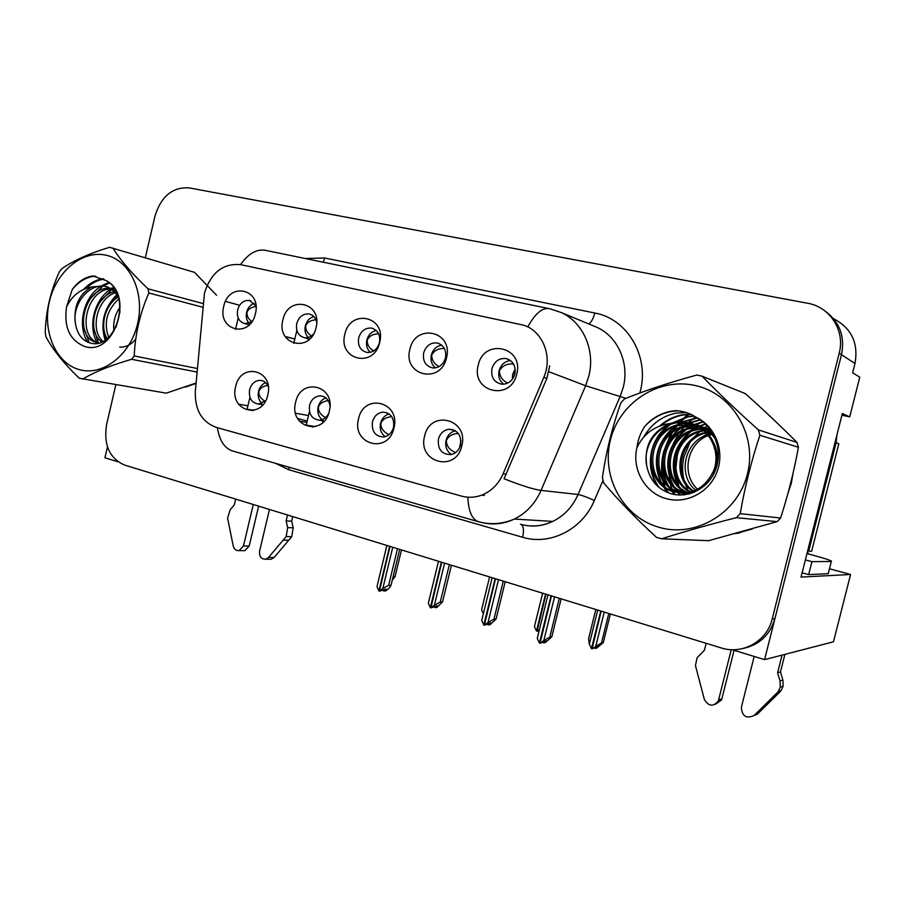 <?xml version="1.0" encoding="UTF-8"?>
<svg xmlns="http://www.w3.org/2000/svg" width="905" height="905" viewBox="0 0 905 905"><rect width="100%" height="100%" fill="white"/><g stroke="black" fill="none" stroke-linecap="round" stroke-linejoin="round"><path stroke-width="1.36" d="M358.685 337.848C357.577 345.834 360.394 350.699 367.125 352.475C373.199 352.633 377.306 349.364 379.455 342.656C380.564 334.997 377.951 330.155 371.604 328.119C365.258 327.621 360.959 330.868 358.685 337.848M370.247 352.339C366.989 349.183 365.858 345.11 366.853 340.122C368.358 334.839 371.48 331.637 376.231 330.483M344.85 334.341C337.735 359.93 374.116 368.799 379.681 342.384C386.684 316.275 350.031 308.277 344.85 334.341M372.441 421.832C371.48 431.323 375.156 436.38 383.482 437.002C388.539 436.153 391.888 432.929 393.528 427.352C394.535 418.223 391.073 413.155 383.154 412.137C377.77 412.714 374.195 415.949 372.441 421.832M385.179 436.674C381.016 433.461 379.478 428.993 380.553 423.246C381.91 418.37 384.761 415.271 389.116 413.947M358.55 418.8C351.355 444.547 388.29 454.706 393.924 428.065C401.017 401.775 363.799 392.499 358.55 418.8M423.664 352.882C422.556 361.197 425.61 366.22 432.839 367.962C439.106 368.018 443.314 364.67 445.475 357.928C446.606 350.031 443.823 345.043 437.115 342.961C430.486 342.463 426.006 345.767 423.664 352.882M435.339 367.894C431.628 364.67 430.305 360.382 431.357 355.043C433.02 349.387 436.481 346.083 441.719 345.144M409.897 349.375C402.544 375.575 440.746 384.897 446.493 357.826C453.733 331.083 415.237 322.678 409.897 349.375M491.935 368.674C490.815 377.442 494.198 382.623 502.06 384.229C508.452 384.093 512.716 380.677 514.866 373.98C516.008 365.801 513.022 360.654 505.884 358.538C498.972 358.063 494.322 361.446 491.935 368.674M503.7 384.206C499.515 380.903 497.976 376.412 499.074 370.722C500.918 364.647 504.741 361.265 510.533 360.563M478.247 365.168C470.623 392.023 510.805 401.831 516.732 374.07C524.233 346.649 483.745 337.803 478.247 365.168M316.716 322.406C315.687 317.779 313.164 314.963 309.159 313.978C303.085 313.492 298.944 316.671 296.738 323.526C295.652 331.23 298.265 335.959 304.589 337.735C307.994 338.108 311.015 336.83 313.628 333.922M308.209 337.486C305.347 334.409 304.397 330.54 305.336 325.879C306.705 320.97 309.533 317.859 313.82 316.546M282.858 320.008C275.991 345.009 310.664 353.47 316.06 327.678C322.836 302.18 287.903 294.555 282.858 320.008M255.957 306.037L249.565 300.471C243.75 300.007 239.768 303.13 237.63 309.861C236.567 317.316 239.011 321.92 244.972 323.662L251.828 321.739M249.011 323.277C246.522 320.291 245.719 316.637 246.613 312.293C247.846 307.723 250.402 304.714 254.26 303.277M223.727 306.343C217.076 330.789 250.165 338.855 255.414 313.662C261.975 288.74 228.648 281.466 223.727 306.343M268.231 386.503C266.545 382.691 263.853 380.632 260.165 380.338C254.916 380.586 251.398 383.709 249.599 389.693C248.592 398.166 251.59 402.951 258.615 404.06L265.606 400.757M261.817 403.415C258.672 400.315 257.586 396.3 258.547 391.356C259.69 387.069 262.054 384.173 265.64 382.668M235.639 386.605C228.908 411.198 262.473 420.429 267.778 395.021C274.419 369.941 240.606 361.525 235.639 386.605M329.986 405.915C328.934 399.705 325.698 396.356 320.28 395.847C314.929 396.243 311.354 399.422 309.567 405.383C308.571 414.298 311.874 419.219 319.476 420.158C323.424 419.796 326.467 417.612 328.606 413.596M319.476 420.158L324.284 420.949M322.022 419.66C318.402 416.504 317.101 412.261 318.119 406.933C319.363 402.352 321.965 399.354 325.924 397.929M295.63 402.318C288.672 427.477 323.866 437.149 329.33 411.142C336.185 385.473 300.731 376.638 295.63 402.318M438.439 439.106C437.568 449.378 441.764 454.548 451.029 454.593C455.882 453.428 459.061 450.192 460.588 444.898C461.539 435.113 457.636 429.898 448.891 429.264C443.597 430.135 440.113 433.416 438.439 439.106M451.493 454.502C446.731 451.278 444.921 446.561 446.041 440.373C447.523 435.192 450.645 432.002 455.407 430.791M424.615 436.097C417.16 462.478 455.973 473.145 461.788 445.837C469.129 418.891 430.011 409.151 424.615 436.097M662.856 476.98L663.094 478.836M663.512 481.381L664.621 486.404M664.926 487.512L666.318 491.935M204.496 293.039L195.322 391.288C194.745 409.818 201.691 421.843 216.148 427.352L461.482 496.098C468.202 497.931 474.921 497.614 481.641 495.148C491.37 491.268 498.531 484.152 503.123 473.801L543.781 377.408C552.989 356.842 542.808 331.026 523.531 325.155L240.685 264.656C223.037 263.129 210.978 272.597 204.496 293.039M732.111 649.7L764.578 659.632L841.469 354.703C845.078 336.762 839.84 322.395 825.756 311.591C839.84 322.395 845.078 336.762 841.469 354.703L774.94 618.545C770.065 634.869 759.487 644.835 743.231 648.444M107.469 446.866L104.935 457.783L118.001 461.788M829.455 568.781L850.576 574.494L801.027 577.085L842.351 413.483L849.716 416.9L841.922 415.18M833.415 318.56C851.435 328.062 858.63 343.04 854.976 363.493L852.623 372.803L859.75 377.193L849.716 416.9M850.576 574.494L833.482 641.792L764.578 659.632M313.232 427.047L306.207 425.158L309.465 411.481M315.494 426.617L306.207 425.158M306.874 422.386L299.442 421.198M252.359 410.632L247.099 409.218L249.916 397.284M307.191 421.051L297.632 418.495M253.943 410.35L247.099 409.218M235.504 329.443L238.196 317.994M293.774 343.368L296.851 330.427M185.242 387.148L196.023 383.471M670.537 434.321L663.614 451.674C661.532 460.159 661.08 468.711 662.234 477.331M662.709 480.272L663.976 485.872M664.315 487.082L665.854 491.72M735.437 533.656L752.564 528.893M788.131 492.773L791.343 483.089L793.097 473.044M549.708 365.767L546.88 378.324L504.074 478.745C521.156 485.499 533.486 489.379 541.054 490.397C535.262 503.497 526.371 513.056 514.379 519.051C504.458 523.724 494.311 525.024 483.926 522.954M526.382 326.207L527.853 326.75C535.466 313.017 542.853 307.033 550.014 308.786L561.372 312.598C583.159 322.395 595.501 350.427 588.816 376.141L585.625 385.745L541.054 490.397L578.069 494.503L620.242 396.254L623.262 387.25C629.563 363.109 617.81 336.717 597.062 327.395L593.069 325.732M778.82 424.569L765.754 412.228M688.886 413.495L679.542 421.956M679.055 422.488L672.234 431.504M115.851 384.727L106.575 424.66C103.475 444.819 109.46 458.281 124.539 465.046L721.081 647.89C742.383 654.982 767.055 641.317 772.203 618.975L839.195 353.222C845.361 330.777 829.953 306.863 807.543 303.232L189.1 187.878C172.538 186.916 161.18 196.272 155.026 215.956L145.343 257.687M451.505 429.751L452.228 429.479M458.371 433.506C452.477 433.699 448.484 436.018 446.38 440.441C446.357 445.894 449.423 449.943 455.588 452.591M542.695 642.414L543.588 642.81L546.258 640.853L540.047 643.297L543.815 640.536L549.776 637.143L551.779 636.882L561.134 598.861M551.462 595.897L540.047 643.297M554.561 596.848L543.815 640.536M559.324 598.307L549.776 637.143M543.588 642.81L545.342 642.561L551.779 636.882M547.966 594.834L537.265 638.41L539.425 643.093L551.055 595.773M597.73 610.083L589.313 644.111L591.463 648.659L600.773 611.011M603.284 642.618L596.78 648.093L595.23 648.353L597.866 646.453L596.305 646.702L592.085 648.851L601.508 642.889L603.284 642.618L610.377 613.963M601.18 611.135L592.085 648.851M595.807 609.495L588.567 638.783L589.313 644.111M594.393 648.071L595.23 648.353M595.795 646.181L604.235 612.074M608.782 613.477L601.508 642.889M507.807 383.041C502.479 380.666 499.673 376.593 499.402 370.812C502.343 365.677 507.06 363.403 513.542 364.002M391.741 416.662C386.186 417.126 382.577 419.343 380.903 423.325C380.643 428.076 383.324 431.866 388.958 434.705M487.263 624.326L488.18 624.857L490.759 622.923L484.401 625.231L488.033 622.504L493.949 619.212L496.098 619.02L505.205 581.723M495.521 578.759L484.401 625.231M498.497 579.664L488.033 622.504M503.259 581.123L493.949 619.212M488.18 624.857L490.058 624.676L496.098 619.02M492.162 577.718L481.731 620.468L483.802 625.038L495.126 578.634M323.402 421.934L321.23 420.44M328.266 400.644C323.062 401.3 319.804 403.426 318.481 407.001C318.074 411.175 320.427 414.716 325.517 417.635M433.959 606.927L434.909 607.594L437.398 605.694L430.904 607.877L434.4 605.174L440.283 601.972L442.556 601.836L451.437 565.24M441.742 562.265L430.904 607.877M444.604 563.148L434.4 605.174M449.355 564.607L440.283 601.972M434.909 607.594L436.889 607.459L442.556 601.836M438.506 561.281L428.348 603.216L430.316 607.685L441.357 562.152M262.518 405.135L261.817 404.614M267.699 385.372C262.88 386.197 259.95 388.222 258.921 391.435C258.423 395.112 260.459 398.404 265.041 401.334M308.503 415.519L295.618 413.28M382.668 590.184L383.641 590.988L386.039 589.11L379.421 591.169L382.815 588.51L388.641 585.388L391.039 585.297L399.705 549.38M389.998 546.405L379.421 591.169M392.759 547.254L382.815 588.51M397.487 548.702L388.641 585.388M383.641 590.988L385.722 590.908L389.093 588.261L391.039 585.297M386.888 545.455L376.978 586.621L378.867 590.988L389.636 546.303M542.638 593.194L534.436 626.588L536.495 631.034L545.557 594.087M539.142 630.751L537.084 631.215L539.459 629.473M545.953 594.212L537.084 631.215M439.129 366.582C434.264 364.115 431.787 360.303 431.696 355.133C434.117 350.518 438.348 348.301 444.412 348.482M489.605 576.938L481.607 609.721L483.338 613.895M373.754 350.902C369.342 348.391 367.159 344.828 367.204 340.212C369.104 336.083 372.917 333.934 378.618 333.764M308.775 339.839L307.055 338.368M311.444 335.925C307.462 333.413 305.551 330.099 305.698 325.981C307.191 322.293 310.596 320.223 315.935 319.782M393.132 576.621L395.078 576.576L401.503 549.935M395.078 576.576L392.272 580.173M251.941 321.58C248.4 319.103 246.748 316.037 246.986 312.395C248.094 309.137 251.092 307.168 255.991 306.467M294.792 339.081L285.267 336.649M294.826 338.956L285.177 336.502M258.638 506.144L249.18 546.032L243.468 545.953L253.276 504.504M292.722 516.597L291.636 521.167L286.104 520.929L287.519 515.002M269.464 509.47L259.577 551.168C259.135 556.518 261.172 559.2 265.663 559.211L268.525 557.435L286.184 536.586L287.666 527.615L286.104 520.929M291.636 521.167L293.197 527.819L287.666 527.615M286.184 536.586L291.715 536.722L274.147 557.446L271.296 559.211L269.362 559.211M291.715 536.722L293.197 527.819M283.276 540.127L288.831 540.24M235.707 499.119L234.327 504.933L230.187 509.719L227.585 518.124L233.23 545.953C234.191 549.335 236.148 550.885 239.112 550.613L244.859 550.67L249.18 546.032M243.468 545.953L239.112 550.613M243.106 550.647L244.859 550.67M734.068 650.299L721.851 698.886L718.604 699.938L731.24 649.666M806.966 553.577L812.045 554.935C826.423 558.86 832.838 561.043 831.299 561.485L811.932 561.654L808.651 574.596L802.09 572.854M836.887 435.101L836.096 442.771L808.708 551.168L807.656 550.817M808.708 551.168L811.649 551.236L838.811 443.767L836.096 442.771M831.299 561.485L828.211 573.702L808.651 574.596M805.36 559.935L811.932 561.654M807.995 552.763L807.17 552.74M784.895 654.372L780.461 671.929L777.599 672.8L782.067 655.107M807.927 552.751L808.81 554.064M754.17 656.453L741.365 707.314C742.043 716.296 746.308 719.023 754.148 715.47L778.255 691.624L780.291 687.167L780.031 680.945L777.599 672.8M780.461 671.929L782.882 680.017L780.031 680.945M778.255 691.624L781.106 690.617L777.18 694.644L757.168 714.294L754.148 715.47M781.106 690.617L783.13 686.182L782.882 680.017M774.295 695.685L777.18 694.644M706.149 643.319L704.429 650.186L697.099 657.754L695.447 665.537L704.294 699.248C708.457 706.42 713.095 707.054 718.208 701.126L721.455 700.063L721.851 698.886M718.604 699.938L718.208 701.126M715.629 704.181L721.455 700.063M689.587 493.372L689.203 492.739M688.954 492.309L688.332 491.177M687.698 489.967L684.995 483.361M683.795 479.028C682.155 471.55 682.246 464.073 684.067 456.606L689.949 442.658M692.891 438.416L702.156 429.298M704.712 427.522L707.325 425.938M664.462 451.029L672.019 433.11M673.614 430.599L677.189 425.712M678.071 424.637L680.017 422.42M680.458 421.934L689.61 413.789M666.714 492.116L665.186 487.693M664.858 486.585L663.625 481.528M663.139 478.903L662.72 460.306M739.713 532.932L736.557 533.35M79.459 369.67C102.808 376.378 130.524 354.941 137.628 323.594C145.094 292.338 129.777 260.108 105.919 255.176C82.151 249.791 56.053 271.817 49.334 301.829C42.286 331.773 55.997 363.414 79.459 369.67M216.6 295.245L194.484 272.337L109.539 247.291C89.199 253.502 73.237 260.685 61.642 268.842L59.198 272.122C50.42 291.489 45.77 311.716 45.25 332.814L46.008 336.875C52.863 349.737 63.95 363.527 79.278 378.245L166.249 393.155L196.057 383.03M197.041 372.034L131.621 359.296C111.032 365.281 94.674 371.898 82.559 379.15M131.621 359.296L134.212 355.959L197.347 368.493M202.799 307.236L148.85 292.994C140.037 313.164 135.15 334.16 134.212 355.959M148.85 292.994L148.013 288.797L203.127 303.571M112.887 248.015C120.422 260.221 132.13 273.808 148.013 288.797M120.06 307.1C114.992 314.454 112.933 322.452 113.906 331.06M120.037 311.705L116.123 327.044M118.25 296.953C104.629 305.2 99.697 326.535 107.141 338.662M118.815 298.91C106.813 310.11 103.43 322.927 108.679 337.35M114.211 291.636C93.905 296.467 86.518 331.965 101.677 341.943M115.274 292.779C96.597 298.718 89.844 330.529 102.932 341.355M114.245 288.593L111.021 288.152M109.641 288.129C82.932 287.111 73.373 337.78 96.643 342.463L98.984 342.871M114.437 288.887L112.231 288.797M110.829 288.865C85.161 289.577 76.642 337.667 98.758 342.848M118.227 296.885C114.924 291.206 110.24 287.564 104.199 285.969L91.756 286.942C79.176 294.102 73.678 305.867 75.251 322.237L75.364 322.949C76.868 333.153 81.405 339.703 89.007 342.599C115.851 352.735 133.261 294.148 105.896 280.493L92.898 275.901C84.832 277.168 77.954 281.704 72.253 289.51L66.551 306.852C63.701 327.282 69.776 340.495 84.81 346.513C114.754 356.446 134.845 294.091 105.896 280.493M103.204 285.765L105.817 286.444C89.391 282.699 72.547 303.786 75.251 322.237M119.732 347.09C125.637 347.452 130.976 344.828 135.727 339.228M115.998 291.534L106.813 286.647M66.551 306.852C72.049 295.675 80.455 289.046 91.756 286.942M117.401 295.562L110.353 304.352M104.29 331.219L106.032 339.499M111.768 289.521L100.749 301.184M94.256 329.827L98.249 342.69M109.358 283.016L103.34 285.799M102.808 286.127L90.953 298.005M84.041 328.357L89.222 342.667M103.928 279.136C97.616 280.052 91.756 283.095 86.36 288.265M95.726 276.127C86.88 276.738 79.052 281.195 72.253 289.51M116.79 294.668C103.951 307.972 100.048 323.13 105.093 340.122M113.419 287.428L112.005 288.231M110.919 288.921C94.177 299.668 87.887 325.924 96.79 342.101M97.039 342.543L97.435 343.221M108.713 282.473L101.892 285.573M100.964 286.15C83.079 297.315 77.095 326.332 87.706 342.079M103.215 278.717C96.088 279.611 89.572 283.141 83.69 289.329M713.129 434.015L712.382 434.196M711.59 434.411L709.169 435.192M708.344 435.509C687.099 443.179 680.865 474.13 697.495 489.22M659.722 527.513C695.934 537.841 737.914 513.033 747.44 473.915C757.508 434.92 732.043 393.177 694.995 385.462C658.071 377.159 619.212 403.053 610.377 440.124C601.01 477.071 623.341 517.751 659.722 527.513M702.031 376.175L696.839 375.043C669.757 382.408 645.616 390.372 624.427 398.924L620.853 402.872C612.153 427.409 605.999 452.387 602.391 477.783L603.726 482.931C618.601 500.567 636.204 518.712 656.532 537.389L661.623 538.792L708.638 540.681L777.09 521.642L780.608 518.033C788.097 494.877 794.036 471.29 798.414 447.274L797.011 442.432C781.196 426.538 763.978 410.27 745.358 393.63L702.031 376.175C718.299 392.883 737.077 410.78 758.345 429.875L797.011 442.432M777.09 521.642L736.365 517.66C708.807 524.685 683.897 531.733 661.623 538.792M736.365 517.66L740.222 513.655L780.608 518.033M798.414 447.274L759.872 435.237C751.331 461.086 744.781 487.229 740.222 513.655M759.872 435.237L758.345 429.875M712.733 433.325L711.692 433.529M710.9 433.699L708.479 434.366M707.653 434.638C683.976 441.821 677.472 475.634 695.583 490.159M711.579 431.436L709.509 431.606M708.739 431.708L706.364 432.138M705.549 432.319L703.072 433.031C677.426 440.215 671.714 477.863 692.721 491.279M693.388 491.732L694.18 492.252M710.538 432.477L711.839 431.866L710.063 432.07M709.282 432.183L706.907 432.669M706.092 432.873L704.373 433.382C679.135 440.464 673.105 477.286 693.434 491.03M694.09 491.506L694.802 491.992M709.43 429.92L707.212 429.92M706.454 429.943L704.124 430.158M703.332 430.26L697.823 431.572C670.56 439.174 666.193 480.136 689.848 492.105M690.526 492.478L691.839 493.146M710.018 430.271L707.789 430.316M707.031 430.373L704.701 430.633M703.898 430.757L699.146 431.934C672.291 439.434 667.573 479.571 690.572 491.924M691.239 492.32L692.404 492.942M709.758 429.06L707.676 428.71M706.975 428.619L704.791 428.427M704.056 428.393L701.782 428.404M701.002 428.438L692.449 430.067C663.569 438.144 660.661 482.365 686.974 492.648M687.664 492.954L689.746 493.734M710.074 429.253L708.31 429.004M707.597 428.925L705.414 428.778M704.667 428.766L702.382 428.823M701.601 428.88L693.807 430.452C665.322 438.405 662.041 481.811 687.698 492.546M688.388 492.863L690.277 493.632M709.995 429.151L705.097 427.658M704.407 427.511L702.269 427.149M701.545 427.047L699.316 426.866M698.547 426.843L686.952 428.54C656.419 437.092 655.163 484.639 684.078 492.931M684.791 493.157L686.906 493.745M709.893 429.015L705.753 427.895M705.052 427.76L702.914 427.443M702.178 427.364L699.938 427.228M699.18 427.217L688.332 428.925C658.218 437.353 656.532 484.062 684.802 492.886M685.515 493.135L687.619 493.768M711.409 431.176L699.633 426.063M698.92 425.916L696.726 425.542M695.979 425.452L681.318 426.979C649.417 435.939 649.552 486.177 680.47 492.773L681.171 492.942M710.866 430.361L700.3 426.312M699.588 426.176L697.382 425.859M696.635 425.78L682.732 427.375C650.921 436.301 651.068 486.392 681.906 492.965M715.708 439.66C710.742 431.968 703.649 426.922 694.429 424.524L694.022 424.434M693.287 424.275C687.053 423.133 681.137 423.495 675.537 425.373C643.308 434.457 643.41 485.295 674.632 491.958C692.099 495.205 705.04 488.248 713.457 471.098C721.534 452.149 709.316 426.843 688.728 422.861C682.393 421.47 676.329 421.662 670.526 423.438L669.643 423.732C651.283 432.092 643.693 446.357 646.871 466.528L647.109 467.444C650.242 480.442 657.878 489.096 670.028 493.395C688.253 499.39 709.644 487.738 716.115 468.428C722.756 449.106 713.74 426.47 696.194 417.296C689.995 413.28 683.241 411.062 675.922 410.632L670.435 411.345C660.333 413.438 651.804 418.415 644.858 426.289C640.502 432.771 637.867 439.887 636.939 447.636C631.566 469.525 645.401 493.61 666.849 498.802C686.94 504.221 709.859 491.935 717.246 471.256C724.848 450.667 715.154 426.21 696.194 417.296M714.271 436.255C709.554 430.656 703.411 426.877 695.843 424.943L694.712 424.694M693.977 424.558L676.997 425.78C644.846 434.83 644.96 485.51 676.103 492.162C687.71 494.831 698.015 491.924 707.02 483.406M712.507 476.222L714.837 471.369C722.891 452.477 710.697 427.251 690.164 423.291C683.49 421.832 677.144 422.115 671.114 424.14C653.829 429.671 642.652 449.231 646.871 466.528M687.608 493.892L688.581 494.085M682.947 494.967L681.918 493.101L689.961 493.723M682.619 493.146L689.078 493.96M695.017 489.65L695.425 490.227M705.278 435.565L707.314 434.242M708.004 433.823L709.939 432.771M709.554 432.42L707.665 433.461M706.997 433.868L703.162 436.572M636.939 447.636C643.613 433.71 654.801 425.644 670.526 423.438M705.651 424.207L700.119 426.187M699.972 426.255L698.999 426.696M697.891 427.239L692.902 430.192M691.205 431.425C673.727 446.923 669.587 465.147 678.784 486.087M680.119 488.406L682.63 491.992M683.592 493.168L685.006 494.752M703.174 421.99L694.893 424.66M694.791 424.705L693.569 425.271M692.8 425.644L687.596 428.721M686.228 429.694C679.259 435.034 674.27 441.629 671.25 449.514M669.564 480.781L668.444 462.557C667.992 470.781 669.677 478.462 673.501 485.623M674.825 487.874L677.291 491.347M677.732 491.913L680.594 495.046M700.47 419.92L689.542 423.099M689.474 423.133L688.332 423.653M687.585 424.015L682.166 427.217M681.137 427.941C674.7 432.737 669.87 438.71 666.646 445.837M662.732 464.084C662.754 471.629 664.542 478.643 668.105 485.125M669.417 487.32L671.815 490.691M672.245 491.223L675.413 494.662M697.438 417.986L682.97 422.002M682.246 422.352L676.612 425.667M675.922 426.153C669.858 430.576 665.152 436.074 661.804 442.669M656.996 465.034C657.335 472.082 659.191 478.621 662.573 484.616M663.863 486.754L668.818 492.976M694.327 416.142L688.411 416.809L670.922 424.083M670.582 424.321C664.802 428.45 660.209 433.586 656.781 439.728M651.193 465.668C651.928 473.768 654.519 480.985 658.987 487.331M690.922 414.366L682.766 415.09C674.938 416.515 667.754 419.977 661.204 425.474M686.488 412.612L676.261 413.11C662.155 415.938 651.261 423.981 643.591 437.239M678.037 410.802L671.069 411.537C661.114 413.381 652.381 418.302 644.858 426.289M705.346 423.925L699.429 426.017M699.214 426.119L698.513 426.436M696.771 427.296L691.884 430.271M689.09 432.398C673.263 447.319 669.349 464.684 677.347 484.492M678.841 487.297L681.68 491.539M682.223 492.23L682.823 492.965M682.981 493.157L684.485 494.82M702.846 421.719L694.214 424.479M694.022 424.558L692.574 425.237M691.68 425.689L686.872 428.563M684.123 430.622C667.686 445.905 663.659 463.711 672.053 484.062M673.535 486.788L676.329 490.906M676.85 491.573L679.994 495.046M700.108 419.671L688.863 422.906M688.705 422.974L687.325 423.619M686.465 424.049L681.476 427.024M679.033 428.823C661.974 444.446 657.845 462.715 666.646 483.609M668.105 486.257L670.854 490.261M671.352 490.895L674.689 494.549M697.031 417.759L681.951 421.956M681.114 422.375L675.911 425.474M673.829 426.99C656.136 442.975 651.894 461.686 661.103 483.134M662.55 485.714L667.822 492.592M693.931 415.915L687.71 416.594L670.198 423.891M668.49 425.135C649.496 439.445 644.858 466.641 657.347 485.906M690.436 414.151L682.053 414.875C673.818 416.379 666.318 420.112 659.564 426.074M685.786 412.397L676.261 413.11M854.976 363.493L839.195 353.222M503.123 473.801L506.393 474.22M543.781 377.408L546.88 378.324M305.223 258.502L324.737 258.004L594.811 313.017C593.261 318.843 591.203 322.474 588.657 323.9M594.811 313.017C627.289 318.718 649.677 356.366 640.242 391.537L639.869 392.996M467.874 497.207C468.428 510.805 471.788 518.938 477.953 521.574L479.39 521.97M233.467 451.222L231.838 450.747C224.146 447.771 219.327 440.09 217.404 427.703M548.905 371.751L585.625 385.745L625.898 398.336M548.317 308.447L266.568 250.561C257.45 248.423 248.762 253.106 240.504 264.622M603.024 480.374L594.347 500.51C582.266 529.663 549.901 545.726 522.615 537.265L288.831 469.752L275.493 463.315M772.203 618.975L774.94 618.545M520.477 524.278C531.393 527.264 542.14 526.303 552.729 521.416C564.132 515.793 572.582 506.823 578.069 494.503C581.711 495.171 587.13 497.173 594.347 500.51M289.261 467.274L288.831 469.752M521.325 524.504C523.633 526.291 524.063 530.545 522.615 537.265M324.737 258.004L323.255 262.212M225.481 301.376L239.599 305.29M238.637 404.241L247.913 405.802M459.672 447.534L460.95 440.486M515.183 369.104L512.615 374.353L512.354 379.252M515.239 371.446L513.576 377.351M268.525 557.435L274.147 557.446M681.85 492.965L681.261 491.811M680.945 491.155L679.531 487.908M678.886 486.189L676.431 476.641M675.775 469.107L677.37 455.023L679.293 448.846M682.687 441.55L689.169 432.352M690.651 430.712L693.864 427.613M694.599 426.968L696.069 425.735M696.465 425.429L702.416 421.368M673.388 443.326L678.479 434.027M680.175 431.606L683.942 427.002M684.847 426.017L686.793 424.038M687.234 423.608L688.049 422.85M688.173 422.737L695.651 416.945M674.304 494.481L672.935 491.46M672.777 491.087L672.008 489.119M671.634 488.112L670.164 483.304M309.657 339.047L304.589 337.735M249.26 324.782L244.972 323.662M262.823 404.784L258.615 404.06M481.641 495.148L484.447 495.408M525.33 325.823L528.113 326.852M454.525 430.305L448.891 429.264M323.458 396.469L320.28 395.847M262.699 380.835L260.165 380.338M250.787 300.822L249.565 300.471M310.585 314.386L309.159 313.978M508.486 359.342L505.884 358.538M439.185 343.583L437.115 342.961M387.295 412.918L383.154 412.137M373.313 328.617L371.604 328.119M593.114 325.755L561.372 312.598M231.838 450.747L477.953 521.574C490.216 525.036 502.354 524.199 514.379 519.051L552.729 521.416C542.355 526.325 531.812 527.31 521.088 524.402M265.663 559.211L271.296 559.211M780.291 687.167L783.13 686.182M114.279 288.638L113.578 288.457M709.916 434.932L708.66 434.581M704.373 433.382L703.072 433.031M699.146 431.934L697.823 431.572M693.807 430.452L692.449 430.067M688.332 428.925L686.952 428.54M682.732 427.375L681.318 426.979M676.997 425.78L675.537 425.373M671.114 424.14L669.643 423.732M714.837 471.369L713.457 471.098M670.435 411.345L671.069 411.537M699.293 420.124L698.626 419.92M693.92 418.483L693.23 418.28M688.411 416.809L687.71 416.594M682.766 415.09L682.053 414.875"/></g></svg>
